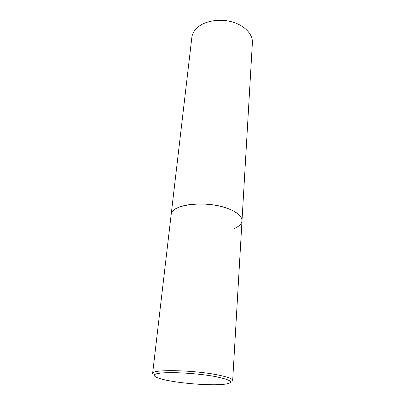 <?xml version="1.0" encoding="UTF-8"?>
<svg xmlns="http://www.w3.org/2000/svg" width="405" height="405" viewBox="0 0 405 405"><rect width="100%" height="100%" fill="white"/><g stroke="black" fill="none" stroke-linecap="round" stroke-linejoin="round"><path stroke-width="0.61" d="M228.683 208.828C207.279 200.014 170.672 204.221 171.158 214.635C171.467 212.119 173.487 209.911 177.218 208.018C185.657 203.761 202.905 202.692 217.693 205.71C232.51 208.702 242.413 215.171 241.993 220.831C242.063 216.452 237.624 212.453 228.683 208.828M241.993 220.831L232.673 380.477C232.576 378.736 227.377 376.847 217.08 374.807C192.314 369.856 151.085 369.238 152.614 373.476L191.843 37.432C192.294 33.726 194.187 30.395 197.513 27.434C205.046 20.792 219.788 18.362 232.242 21.946C244.721 25.505 252.943 34.379 252.386 42.733L241.993 220.831C241.674 223.99 239.001 226.582 233.969 228.607M215.926 376.67C198.794 373.405 171.315 371.714 160.081 373.167C148.589 374.574 154.928 378.331 171.219 381.125C187.383 383.94 210.433 385.459 222.684 384.456C235.315 383.008 233.057 380.416 215.926 376.67"/></g></svg>
